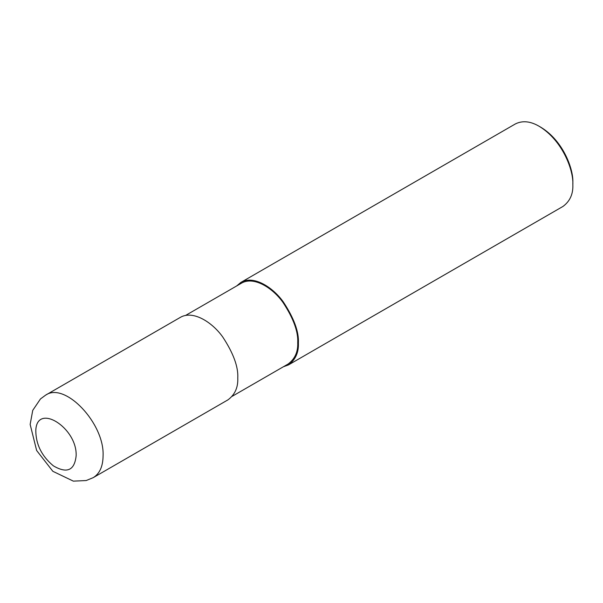<?xml version="1.0" encoding="UTF-8"?>
<svg xmlns="http://www.w3.org/2000/svg" width="603" height="603" viewBox="0 0 603 603"><rect width="100%" height="100%" fill="white"/><g stroke="black" fill="none" stroke-linecap="round" stroke-linejoin="round"><path stroke-width="0.9" d="M93.231 477.644L227.919 399.879C234.884 394.731 238.17 387.465 237.778 378.081C238.411 366.941 233.421 353.29 222.824 337.115C212.264 322.138 192.877 309.919 180.297 317.397L45.594 395.161L40.469 398.937L32.735 410.372L30.15 424.437L36.64 450.494L52.845 471.305L73.362 481.141L86.199 480.538L93.231 477.644C99.668 473.687 102.947 466.421 103.083 455.845C104.636 423.464 64.898 381.503 45.609 395.153M232.178 396.322L288.053 364.061C294.882 359.011 298.108 351.888 297.724 342.692C298.342 331.778 293.45 318.399 283.063 302.548C272.722 287.872 253.712 275.895 241.388 283.222L185.505 315.482M283.32 366.797L288.536 364.883C295.5 359.735 298.786 352.469 298.395 343.084C299.028 331.944 294.038 318.294 283.44 302.118C272.88 287.141 253.486 274.923 240.906 282.4L236.647 285.958M288.536 364.883L562.983 206.43C569.956 201.281 573.242 194.015 572.85 184.631C573.657 170.83 562.961 140.68 539.172 126.298C530.414 121.173 522.477 120.389 515.361 123.939L240.906 282.4M539.172 126.298L540.861 127.271C563.458 140.929 573.611 169.579 572.85 182.686L572.85 184.631M76.136 455.845C77.425 427.761 36.655 402.209 35.803 430.565C35.863 444.366 41.713 456.124 53.35 465.833C66.941 473.822 74.538 470.491 76.136 455.845"/></g></svg>
